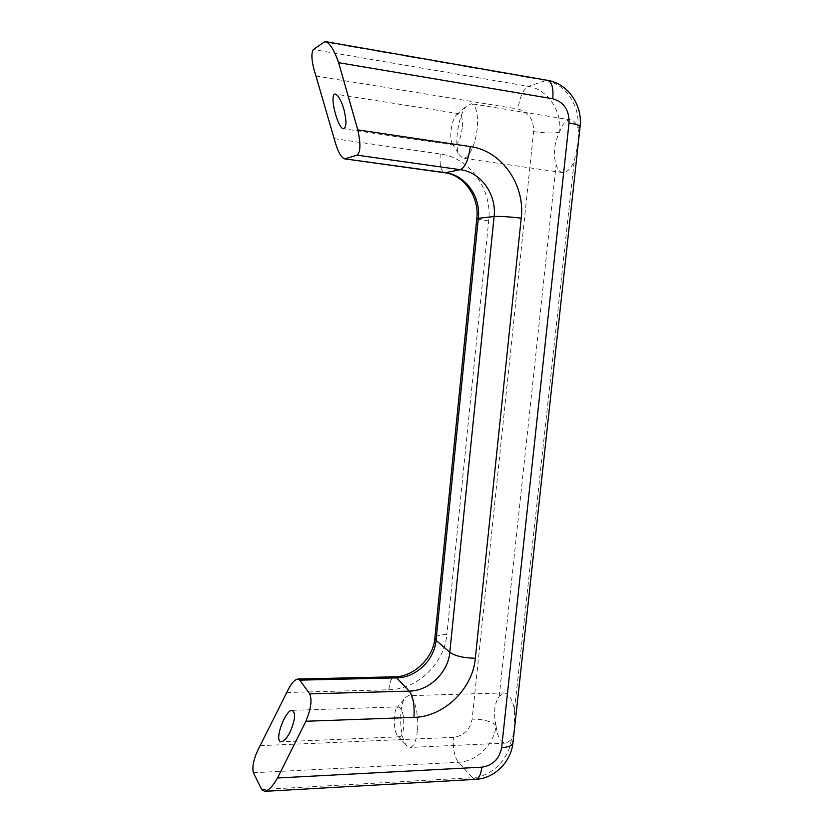 <?xml version="1.0" encoding="UTF-8"?>
<svg xmlns="http://www.w3.org/2000/svg" width="833" height="833" viewBox="0 0 833 833"><rect width="100%" height="100%" fill="white"/><g stroke="black" fill="none" stroke-linecap="round" stroke-linejoin="round"><path stroke-width="0.62" stroke-dasharray="4.17 3.12" d="M577.831 127.48L577.987 128.053C578.81 132.457 578.8 137.705 577.967 143.807L574.135 161.498C570.418 169.214 566.502 172.9 562.4 172.535C559.568 171.983 557.485 169.359 556.132 164.663C552.987 154.584 554.06 143.828 559.37 132.385L559.661 131.718C562.681 123.471 566.378 119.525 570.761 119.879C573.833 120.483 576.186 123.013 577.831 127.48C580.299 105.812 565.409 83.519 545.865 80.53L547.77 80.374M253.357 772.732L458.379 762.289C476.497 761.706 494.125 744.504 496.051 725.814C497.353 736.934 500.727 742.682 506.172 743.067L511.462 739.621L512.972 742.609M417.416 730.916C416.208 741.12 413.793 746.628 410.159 747.43L406.743 745.67C399.548 738.361 398.434 705.999 404.984 697.919L408.212 695.701C413.928 694.597 419.27 714.37 417.416 730.916M496.051 725.814L495.927 725.106C493.355 712.986 494.448 703.385 499.217 696.315L503.923 692.921C508.619 693.233 512.149 698.804 514.523 709.633L514.43 727.011C514.003 732.436 513.013 736.632 511.462 739.621M462.284 127.824C460.722 138.694 458.035 144.494 454.214 145.202L452.257 143.505C448.841 138.039 451.757 118.817 456.682 114.673L459.056 113.694C461.794 114.808 462.867 119.525 462.284 127.824M403.693 727.251C402.995 733.165 401.621 736.351 399.559 736.82L397.685 735.841C393.593 731.738 392.947 712.746 396.706 708.123L398.497 706.884C402.381 708.591 404.12 715.391 403.693 727.251M477.194 128.22C475.726 144.494 468.406 159.54 462.981 158.176L459.452 155.136C453.516 145.598 458.504 112.892 467.167 105.51L471.478 103.75C476.299 105.697 478.204 113.85 477.194 128.22M260.104 745.65L453.433 737.361C463.804 735.862 470.041 729.781 472.144 719.118L533.589 131.624C533.807 119.515 528.632 111.986 518.074 109.029C519.782 96.836 523.228 89.266 528.434 86.33C547.458 89.193 562.015 110.747 559.661 131.718M261.687 789.538L472.498 777.699L458.379 762.289C454.37 756.708 452.725 748.409 453.433 737.361M511.212 739.996C509.202 759.227 491.085 777.002 472.498 777.699L475.633 779.355M577.987 128.053L580.06 126.908M324.433 41.962L545.865 80.53L528.434 86.33L313.343 49.501M559.37 132.385C552.966 133.384 544.365 133.134 533.589 131.624M495.927 725.106C490.408 721.107 482.484 719.118 472.144 719.118M499.217 696.315L556.132 164.663M315.957 76.042L518.074 109.029M286.739 692.515L388.876 689.766C417.364 689.505 444.478 663.339 446.852 634.486C439.678 634.652 435.68 635.829 434.868 638.016M334.168 138.642L440.251 153.99C469.958 157.718 492.48 189.726 488.69 220.922L446.852 634.486M388.876 689.766C389.782 681.758 391.635 677.448 394.436 676.812M488.69 220.922C481.328 219.974 477.371 219.162 476.82 218.475L476.83 218.392M440.251 153.99C439.48 164.986 440.917 171.223 444.551 172.712M514.523 709.633L574.135 161.498M503.923 692.921L408.212 695.701M506.172 743.067L410.159 747.43M459.056 113.694L335.397 94.087M454.214 145.202L343.435 128.792M398.497 706.884L292.081 710.33M399.559 736.82L281.367 741.776M570.761 119.879L471.478 103.75M562.4 172.535L462.981 158.176M397.685 735.841L406.743 745.67M396.706 708.123L404.984 697.919M452.257 143.505L459.452 155.136M456.682 114.673L467.167 105.51"/><path stroke-width="1.25" d="M260.104 745.65C254.086 757.03 251.837 766.058 253.357 772.732L261.687 789.538L264.707 791.34C268.747 790.444 273.005 785.988 277.483 777.991L305.867 721.253C310.99 708.914 312.25 699.782 309.647 693.858L299.807 680.134L297.673 679.03C294.205 679.822 290.561 684.32 286.739 692.515L260.104 745.65M338.604 62.673C334.502 50.698 330.274 43.701 325.901 41.692L324.433 41.962L313.343 49.501C310.771 53.729 311.646 62.579 315.957 76.042L334.168 138.642C337.24 150.315 340.635 157.031 344.341 158.801L445.416 172.691L460.337 169.682C465.168 167.485 468.49 159.78 470.291 146.587L357.794 129.886L338.604 62.673L552.758 98.763C553.57 88.069 551.904 81.936 547.77 80.374C568.241 83.706 582.715 105.51 580.08 126.71C579.706 125.387 576.009 124.138 569.012 122.94C569.303 110.018 563.889 101.959 552.758 98.763M345.081 158.749L357.024 155.167C360.574 152.356 360.835 143.932 357.794 129.886M290.259 731.666C287.177 737.778 284.209 741.151 281.367 741.776C273.443 742.109 284.99 710.174 291.946 710.33C295.882 712.465 295.319 719.577 290.259 731.666M343.967 109.581C346.757 121.212 346.58 127.616 343.435 128.792C337.261 128.011 328.816 93.119 335.397 94.087C338.458 95.483 341.322 100.647 343.967 109.581M475.633 779.355L475.851 779.344C478.913 778.709 480.912 774.659 481.859 767.172C492.772 765.475 499.363 758.978 501.633 747.67L569.012 122.94M277.483 777.991L481.859 767.172M580.06 126.908L512.93 743.036C512.149 745.681 508.38 747.232 501.633 747.67M357.024 155.167L460.337 169.682C480.953 172.16 496.77 194.547 494.094 216.528C500.216 216.216 509.265 216.757 521.219 218.163C525.363 184.895 501.726 150.658 470.291 146.587M297.818 679.03L394.436 676.812C413.345 677.135 433.618 657.914 434.868 638.016L476.82 218.475L494.094 216.528L449.799 652.301C455.255 656.05 463.773 658.028 475.341 658.237L521.219 218.163M309.647 693.858L409.253 691.119C413.126 696.44 414.699 705.197 413.959 717.369C444.051 716.828 472.717 688.849 475.341 658.237M409.253 691.119C429.068 690.953 448.133 672.533 449.799 652.301L436.044 640.358C434.451 659.996 415.917 677.812 396.643 677.885L409.253 691.119M305.867 721.253L413.959 717.369M299.807 680.134L396.643 677.885L394.436 676.812M476.83 218.392C479.475 196.307 463.231 174.607 444.551 172.712L445.416 172.691C465.47 175.065 480.891 196.713 478.34 217.996L436.044 640.358L434.868 638.016M512.972 742.609L512.93 743.036C510.962 761.976 494.438 778.407 475.851 779.344L264.707 791.34M547.77 80.374L325.901 41.692M444.551 172.712L344.341 158.801"/></g></svg>
